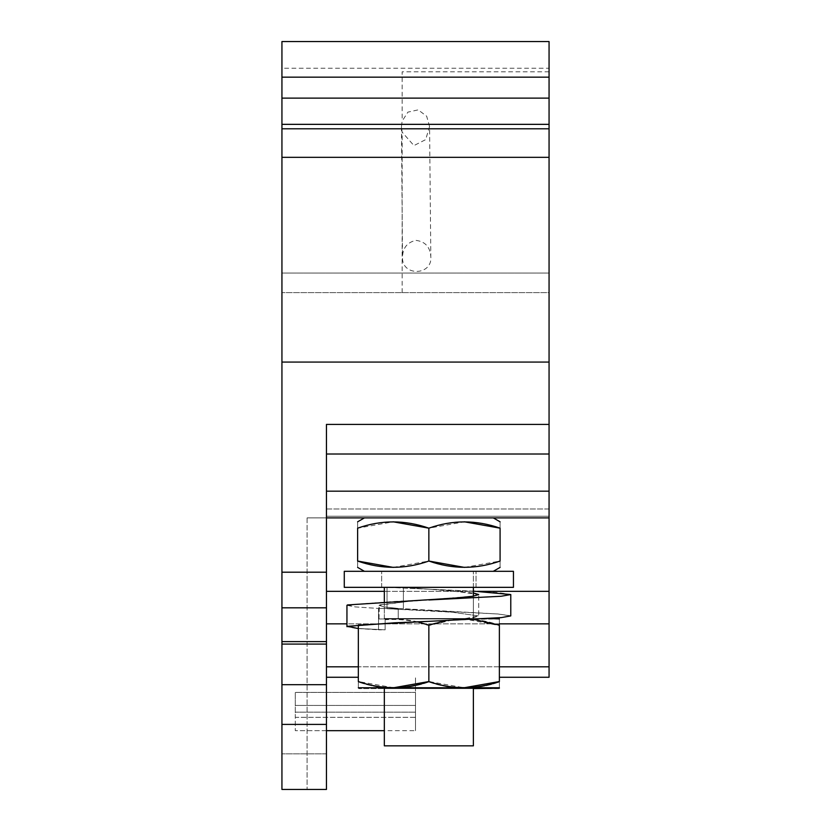 <?xml version="1.0" encoding="UTF-8"?>
<svg xmlns="http://www.w3.org/2000/svg" width="831" height="831" viewBox="0 0 831 831"><rect width="100%" height="100%" fill="white"/><g stroke="black" fill="none" stroke-linecap="round" stroke-linejoin="round"><path stroke-width="0.62" stroke-dasharray="4.16 3.12" d="M326.458 454.006L326.458 491.183L326.458 454.006L549.062 454.006L549.062 424.402L326.458 424.402L326.458 789.45L326.458 517.89L307.075 517.89L326.458 517.89L307.075 517.89L326.458 517.89L326.458 491.183L326.458 789.45L326.458 508.988L549.062 508.988L549.062 516.248L326.458 516.248L326.458 789.45L281.938 789.45L281.938 41.55L549.062 41.55L549.062 68.256L281.938 68.256M549.062 677.265L549.062 508.988L326.458 508.988L326.458 516.248L549.062 516.248L549.062 517.89L549.062 491.183L326.458 491.183M326.458 517.89L326.458 789.45L281.938 789.45L326.458 789.45L326.458 517.89L549.062 517.89M429.565 126.551L426.667 116.195L418.18 109.869L407.896 112.133L402.142 121.118L401.446 126.759L402.142 132.16L413.942 145.591L425.659 139.629L429.565 126.551L430.811 256.384C432.837 275.944 401.352 276.702 402.505 256.956C402.817 247.867 407.283 242.34 415.884 240.367C425.077 241.509 430.053 246.849 430.811 256.384M384.338 730.688L295.296 730.688L295.296 717.33L415.5 717.33L415.5 692.4L415.5 730.688L415.5 677.265L415.5 730.688L415.5 717.33L295.296 717.33L295.296 712.167L415.5 712.167L295.296 712.167L295.296 705.436L415.5 705.436L295.296 705.436L295.296 692.4L415.5 692.4L295.296 692.4L295.296 730.688L415.5 730.688L326.458 730.688M358.338 677.265L326.458 677.265M549.062 623.842L326.458 623.842M549.062 591.34L326.458 591.34M499.379 623.842L346.942 623.842M477.555 591.34L384.338 591.34M549.062 424.402L549.062 362.077L281.938 362.077M326.458 607.814L281.938 607.814M326.458 753.831L281.938 753.831L326.458 753.831M326.458 684.682L281.938 684.682M326.458 641.625L281.938 641.625M549.062 362.077L549.062 273.046L281.938 273.046L549.062 273.046L549.062 292.626L281.938 292.626L549.062 292.626L549.062 68.256M549.062 454.006L549.062 491.183M498.714 688.598L359.002 688.598L473.379 688.598L473.379 745.833L384.338 745.833L473.379 745.833L384.338 745.833L384.338 688.598L473.379 688.598L384.338 688.598M473.379 688.13L384.338 688.13L473.379 688.13M359.002 688.13L498.714 688.13M393.593 687.756L358.338 681.545C358.338 689.688 358.338 689.688 358.338 681.545L358.338 628.527L385.127 629.825L385.127 619.272C399.898 618.212 414.482 620.155 428.858 625.099L428.858 681.545L464.114 687.756M499.379 681.545C499.379 689.688 499.379 689.688 499.379 681.545L499.379 625.099C499.379 616.955 499.379 616.955 499.379 625.099C475.799 616.945 452.293 616.945 428.858 625.099M428.858 682.002C405.424 690.156 381.917 690.156 358.338 682.002C381.772 690.156 405.279 690.156 428.858 682.002C452.293 690.156 475.799 690.156 499.379 682.002C475.945 690.156 452.438 690.156 428.858 682.002L428.858 625.556C452.293 617.412 475.799 617.412 499.379 625.556L499.379 682.002C499.379 690.145 499.379 690.145 499.379 682.002C499.379 690.145 499.379 690.145 499.379 682.002L499.379 625.556C499.379 617.423 499.379 617.423 499.379 625.556C499.379 617.423 499.379 617.423 499.379 625.556L466.607 619.375L451.441 620.196L428.858 625.556L428.858 682.002M358.338 624.954L358.338 682.002C358.338 690.145 358.338 690.145 358.338 682.002C358.338 690.145 358.338 690.145 358.338 682.002L358.338 625.556L360.602 624.829L358.338 625.005L358.338 625.556M473.379 618.503L384.338 618.503L473.379 618.503L473.379 596.17M473.379 587.34L473.379 571.312L384.338 571.312L473.379 571.312L384.338 571.312L473.379 571.312L473.379 618.97L384.338 618.97L473.379 618.97M473.39 619.344L446.226 620.57M446.912 620.445L360.602 624.829M498.714 618.503L385.948 618.503L385.127 619.272M489.334 618.503L471.115 619.147M451.441 620.196L501.238 617.61L510.65 615.75L497.946 613.995L403.399 608.707L403.399 587.34L387.038 587.34L387.038 608.707L403.399 608.707L403.399 587.34L387.038 587.34L387.038 608.707L403.399 608.707L428.858 610.556L387.038 608.707L452.344 612.229L478.718 615.927L452.344 612.229L428.858 610.556L497.946 613.995L510.774 615.916L510.774 594.56M466.607 619.375L498.714 618.97L385.948 618.97L385.127 619.729C399.898 618.669 414.482 620.612 428.858 625.556L415.936 621.952M358.338 625.005L358.338 628.527L385.127 629.825L385.127 619.729M428.858 571.312L344.273 571.312L428.858 571.312M385.948 618.503L398.226 618.503L398.226 608.458L378.541 608.458L378.541 629.825L358.338 628.558M480.422 618.503L398.226 618.503M465.672 618.503L478.718 615.927L478.718 594.56L478.718 615.927L474.023 617.433L460.738 618.97L378.998 618.97L398.226 618.97L398.226 608.458L384.119 606.921L378.998 605.311L408.177 601.426L472.912 596.243L478.718 594.549L452.344 590.862L403.399 587.34L428.858 589.179L387.038 587.34L428.858 589.179L473.379 592.981M378.998 618.503L378.998 605.321L384.119 606.921L398.226 608.458L378.541 608.458L378.541 629.825L385.127 629.825L355.367 628.288L346.942 626.688L394.881 622.793L428.858 621.339M346.942 626.688L346.942 605.321L355.367 606.921L378.541 608.458L355.367 606.921L347.493 604.937L394.881 601.426L501.238 596.243L510.65 594.383L497.946 592.617L428.858 589.179L473.379 591.132M385.948 618.97L398.226 618.97M473.514 618.97L460.738 618.97M378.998 618.97L379.331 604.937L408.177 601.426L428.858 599.972M428.858 587.34L344.273 587.34L428.858 587.34M344.273 587.34L513.444 587.34L513.444 571.312L344.273 571.312L344.273 587.34M493.302 571.312L364.414 571.312L493.302 571.312L364.414 571.312L493.302 571.312L500.085 567.396M357.621 561.039L357.621 528.173L357.621 561.039C357.621 569.37 357.621 569.37 357.621 561.039C357.621 569.37 357.621 569.37 357.621 561.039C357.621 569.37 357.621 569.37 357.621 561.039C381.294 569.38 405.04 569.38 428.858 561.039C452.521 569.38 476.267 569.38 500.085 561.039C500.085 569.37 500.085 569.37 500.085 561.039C500.085 569.37 500.085 569.37 500.085 561.039C500.085 569.37 500.085 569.37 500.085 561.039C476.423 569.38 452.677 569.38 428.858 561.039C405.185 569.38 381.45 569.38 357.621 561.039L357.621 528.173C357.621 519.842 357.621 519.842 357.621 528.173C381.294 519.822 405.04 519.822 428.858 528.173C452.521 519.822 476.267 519.822 500.085 528.173C500.085 519.842 500.085 519.842 500.085 528.173C500.085 519.842 500.085 519.842 500.085 528.173C500.085 519.842 500.085 519.842 500.085 528.173C476.423 519.822 452.677 519.822 428.858 528.173C405.185 519.822 381.45 519.822 357.621 528.173C357.621 519.842 357.621 519.842 357.621 528.173C357.621 519.842 357.621 519.842 357.621 528.173L393.24 521.816M393.24 567.396L428.858 561.039L428.858 528.173L464.467 521.816M464.467 567.396L500.085 561.039L500.085 528.173M428.858 561.039L428.858 528.173L428.858 561.039M493.302 517.89L364.414 517.89L493.302 517.89L364.414 517.89L493.302 517.89L500.085 521.816M549.062 666.815L326.458 666.815M499.379 666.815L358.338 666.815M326.458 724.414L281.938 724.414M326.458 644.087L281.938 644.087M326.458 572.206L281.938 572.206M549.062 71.819L402.142 71.819L402.142 121.118M402.142 292.626L402.142 132.16M307.075 517.89L307.075 789.45L307.075 517.89M401.446 126.759L402.505 256.956M359.002 688.598L358.338 688.213M384.338 618.503L384.338 601.893M384.338 587.34L384.338 618.97M498.714 618.97L499.379 619.344M476.049 587.34L476.049 571.312L476.049 587.34M381.668 587.34L381.668 571.312L381.668 587.34M364.414 571.312L357.621 567.396M364.414 517.89L357.621 521.816"/><path stroke-width="1.25" d="M326.458 454.006L549.062 454.006L549.062 424.402L326.458 424.402L326.458 572.206L281.938 572.206L281.938 789.45L326.458 789.45L326.458 572.206M549.062 677.265L499.379 677.265L549.062 677.265L549.062 666.815L499.379 666.815M326.458 517.89L549.062 517.89L549.062 623.842L499.379 623.842M346.942 623.842L326.458 623.842M549.062 591.34L477.555 591.34M384.338 591.34L326.458 591.34M549.062 623.842L549.062 666.815M358.338 677.265L326.458 677.265M384.338 730.688L326.458 730.688M281.938 128.795L549.062 128.795L549.062 41.55L281.938 41.55L281.938 572.206M549.062 128.795L549.062 157.339L281.938 157.339M549.062 157.339L549.062 362.077L281.938 362.077M549.062 362.077L549.062 424.402M326.458 607.814L281.938 607.814M326.458 641.615L281.938 641.615M326.458 684.682L281.938 684.682M326.458 491.183L549.062 491.183L549.062 454.006M549.062 517.89L549.062 491.183M384.338 688.13L384.338 745.833L473.379 745.833L473.379 688.13M499.379 687.756L358.338 687.756M499.379 688.213L473.379 688.598M358.338 628.558L347.493 626.314L394.881 622.793L428.858 621.339L358.338 625.099L358.338 681.545C358.338 689.688 358.338 689.688 358.338 681.545C381.772 689.699 405.279 689.699 428.858 681.545L393.593 687.756M446.912 620.445L428.858 625.099L428.858 681.545C452.293 689.699 475.799 689.699 499.379 681.545C499.379 689.688 499.379 689.688 499.379 681.545L464.114 687.756M473.39 619.344L499.379 625.099C499.379 616.955 499.379 616.955 499.379 625.099L499.379 681.545M473.379 596.17L473.379 587.34M428.858 625.099L417.567 621.868M358.919 624.902L358.338 625.099M499.379 618.887L489.334 618.503M428.858 621.339L501.238 617.61L510.774 615.916L510.774 594.56M346.942 626.688L346.942 605.321L347.493 604.937L456.946 597.905L472.912 596.243L478.718 594.549L473.379 592.981M428.858 599.972L501.238 596.243L510.774 594.549L473.379 591.132M428.858 587.34L344.273 587.34L344.273 571.312L513.444 571.312L513.444 587.34L428.858 587.34M464.467 567.396L428.858 561.039L428.858 528.173C452.521 519.822 476.267 519.822 500.085 528.173C500.085 519.842 500.085 519.842 500.085 528.173L500.085 561.039C500.085 569.37 500.085 569.37 500.085 561.039C476.423 569.38 452.677 569.38 428.858 561.039C405.185 569.38 381.45 569.38 357.621 561.039C357.621 569.37 357.621 569.37 357.621 561.039L393.24 567.396M357.621 561.039L357.621 528.173C381.294 519.822 405.04 519.822 428.858 528.173L393.24 521.816M357.621 528.173C357.621 519.842 357.621 519.842 357.621 528.173M500.085 528.173L464.467 521.816M493.302 517.89L500.085 521.816M358.338 666.815L326.458 666.815M549.062 77.169L281.938 77.169M549.062 98.131L281.938 98.131M549.062 124.349L281.938 124.349M326.458 644.087L281.938 644.087M326.458 724.414L281.938 724.414M384.338 601.893L384.338 587.34M493.302 571.312L500.085 567.396M364.414 571.312L357.621 567.396M364.414 517.89L357.621 521.816"/></g></svg>
